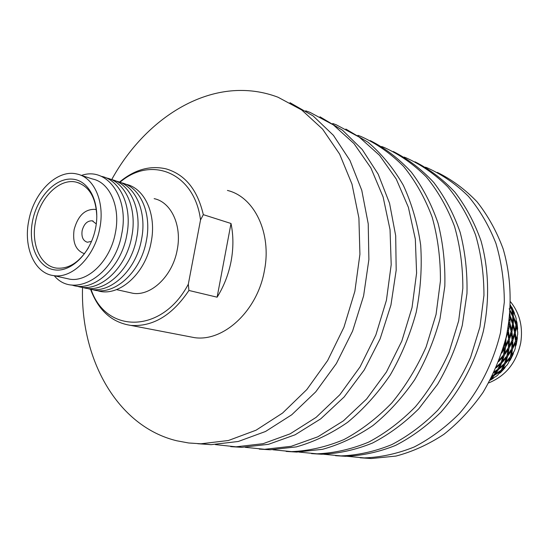 <?xml version="1.0" encoding="UTF-8"?>
<svg xmlns="http://www.w3.org/2000/svg" width="549" height="549" viewBox="0 0 549 549"><rect width="100%" height="100%" fill="white"/><g stroke="black" fill="none" stroke-linecap="round" stroke-linejoin="round"><path stroke-width="0.82" d="M82.535 287.374C80.291 359.197 117.246 426.388 176.723 440.772L188.65 442.981L200.934 443.784L228.411 440.504L256.019 430.217L282.577 413.061L306.85 389.536L327.65 360.528L343.928 327.279L354.86 291.306L359.918 254.311L358.909 218.028L351.991 184.141L339.632 154.104L322.572 129.097L301.703 109.972L278.041 97.242C266.677 92.939 254.99 90.681 242.981 90.468C191.834 89.412 140.86 126.448 111.673 179.647M360.123 457.777L371.316 458.532L395.98 456.075C412.539 451.71 428.495 444.47 443.839 434.362C458.532 422.709 471.577 408.744 482.976 392.487C493.167 375.166 500.921 356.624 506.24 336.866C512.32 306.843 511.188 276.401 503.145 248.903C496.612 231.253 487.91 215.551 477.033 201.785C465.133 189.391 451.896 179.592 437.32 172.407M347.256 456.315L364.2 457.914C380.937 457.31 397.593 453.673 414.166 447.003C430.389 438.624 445.431 427.506 459.28 413.658C478.838 391.197 493.153 363.184 500.475 332.769L504.318 302.101C504.256 281.603 501.463 262.024 495.932 243.365C488.946 225.612 479.764 209.924 468.4 196.302C456.02 184.114 442.329 174.651 427.335 167.898L425.468 167.184M335.528 455.691L345.602 456.301C362.292 455.691 378.927 452.067 395.506 445.438C411.757 437.1 426.868 426.031 440.854 412.23C460.666 389.845 475.413 361.846 483.333 331.301C489.756 300.433 488.878 269.113 480.986 240.791C474.528 222.613 465.854 206.424 454.963 192.219C443.022 179.413 429.709 169.277 415.017 161.804M323.656 454.256L340.956 455.903C357.955 455.258 374.885 451.504 391.753 444.628C408.278 435.981 423.608 424.521 437.745 410.247C450.887 394.559 461.833 376.971 470.568 357.495L479.943 326.923L483.95 295.355C483.944 274.274 481.157 254.153 475.585 234.993C468.517 216.773 459.232 200.701 447.709 186.77C435.151 174.314 421.268 164.666 406.054 157.824L404.043 157.062M311.537 453.618L321.858 454.249C338.802 453.598 355.704 449.851 372.572 443.009C389.124 434.403 404.531 422.991 418.805 408.758L437.628 384.238C448.348 365.895 456.569 346.261 462.292 325.337L466.966 293.543C467.46 272.229 465.181 251.799 460.137 232.248C453.604 213.588 444.82 197.002 433.779 182.474C421.666 169.394 408.161 159.073 393.256 151.503M298.985 452.074L316.945 453.824C334.19 453.145 351.394 449.26 368.557 442.165C385.384 433.25 401.01 421.433 415.442 406.72C428.865 390.545 440.058 372.421 449.02 352.355L458.662 320.863L462.834 288.369C462.903 266.684 460.124 246 454.503 226.318C447.373 207.625 437.972 191.155 426.305 176.902C413.575 164.185 399.5 154.358 384.074 147.42L381.637 146.508M286.159 451.429L296.734 452.074L322.524 449.322C339.906 444.518 356.713 436.592 372.949 425.537C388.534 412.8 402.444 397.538 414.667 379.764C425.633 360.837 434.067 340.586 439.962 319.01L444.814 286.242C445.376 264.295 443.112 243.276 438.033 223.182C431.432 204.022 422.531 187.01 411.338 172.146C399.061 158.785 385.357 148.271 370.232 140.599M272.867 449.761L291.533 451.621C309.039 450.907 326.518 446.879 343.983 439.557C361.112 430.347 377.039 418.153 391.773 402.973C405.491 386.283 416.952 367.59 426.141 346.893L436.064 314.426L440.428 280.958C440.566 258.62 437.807 237.346 432.152 217.123C424.953 197.928 415.449 181.033 403.625 166.45C390.737 153.452 376.47 143.447 360.83 136.42L357.921 135.342M259.279 449.109L270.122 449.768L296.309 446.9C313.973 441.924 331.088 433.724 347.641 422.305C363.541 409.135 377.746 393.365 390.257 375.008C401.491 355.45 410.144 334.54 416.217 312.271C420.637 289.666 422.126 267.267 420.671 245.067C417.549 223.45 411.757 203.501 403.289 185.212C393.475 168.234 381.733 153.926 368.077 142.287L345.849 129.056M245.177 447.305L264.604 449.295L291.238 446.31L317.885 436.784L343.406 420.857L366.622 398.993L386.421 372.023L401.813 341.087L412.031 307.584L416.595 273.066L415.332 239.144L408.401 207.35L396.248 179.049L379.565 155.36L359.231 137.099L336.208 124.767L332.763 123.504M230.745 446.646L241.869 447.325L268.454 444.326L295.108 434.794L320.719 418.86L344.134 396.968L364.261 369.93L380.121 338.85L390.929 305.093L396.186 270.19L395.692 235.741L389.55 203.267L378.179 174.157L362.223 149.527L342.507 130.23L319.964 116.8M215.414 444.608L236.015 446.817L263.04 443.702L290.133 433.84L316.128 417.357L339.831 394.752L360.082 366.869L375.88 334.904L386.421 300.289L391.204 264.659L390.044 229.681L383.113 196.947L370.856 167.864L353.988 143.577L333.401 124.918L310.075 112.401L305.704 110.829M197.729 443.709L211.125 444.663L238.259 441.485L265.524 431.48L291.745 414.769L315.75 391.849L336.372 363.555L352.595 331.074L363.603 295.87L368.887 259.56L368.228 223.841L361.77 190.318L349.946 160.432L333.435 135.349L313.122 115.928L289.975 102.69M187.882 336.379L194.538 337.656C223.8 341.965 257.611 310.535 264.433 270.465C271.913 232.989 254.249 196.741 227.423 190.441M32.583 220.863C37.16 197.201 55.408 177.656 72.303 179.132C89.261 180.237 100.584 203.157 95.601 228.075C90.866 253.02 71.171 272.613 54.44 269.854C37.634 267.459 27.766 244.49 32.583 220.863M96.809 216.951C96.102 197.606 89.226 185.994 76.167 182.131C59.608 178.013 39.94 197.496 35.589 221.446C30.785 243.969 40.441 266.251 56.574 268.111C68.762 269.154 79.406 262.333 88.506 247.654M96.274 223.903L92.225 220.815C87.332 220.65 83.97 223.917 82.137 230.614C81.314 236.996 83.05 240.867 87.36 242.233L91.553 241.382M96.391 209.704L95.135 209.375C84.923 208.963 77.917 215.73 74.101 229.674C72.365 242.589 75.831 250.598 84.491 253.7M128.775 292.363L132.817 293.262C151.126 296.453 172.654 275.886 177.203 249.905C182.172 225.57 171.213 202.059 154.145 198.649M217.116 297.187C223.93 286.262 228.597 274.246 231.115 261.152C233.524 248.045 233.49 235.487 231.005 223.484L217.116 297.187L188.918 290.462C172.317 315.25 152.986 326.902 130.902 325.413C111.845 322.517 98.388 310.432 90.523 289.172M96.94 290.476C117.85 298.141 145.574 274.171 151.147 242.136C156.836 214.439 144.662 187.868 125.68 184.224M92.012 289.398C112.943 297.098 140.743 273.004 146.357 240.812C152.08 212.978 139.892 186.296 120.883 182.673M82.027 287.209C102.992 294.991 130.95 270.643 136.632 238.129C142.431 210.013 130.23 183.112 111.152 179.523M76.963 286.104C97.948 293.921 125.989 269.442 131.712 236.763C137.538 208.51 125.33 181.499 106.225 177.924M71.85 284.986C92.856 292.843 120.972 268.235 126.737 235.391C132.604 206.994 120.389 179.866 101.249 176.318M54.269 275.735C73.779 299.5 114.666 275.708 121.713 234.004C129.571 197.352 106.904 166.333 81.403 175.447M65.599 278.261L69.702 279.173C88.272 282.378 110.452 260.404 115.379 232.865C120.725 207.055 109.8 182.343 92.479 178.981L80.861 175.275M28.823 220.43C23.127 247.077 34.546 273.519 53.747 275.619C72.372 278.817 94.709 256.486 99.733 228.549C105.168 202.368 94.27 177.354 76.901 174.012C57.268 169.003 33.976 192.102 28.823 220.43M87.044 288.307C107.988 296.048 135.871 271.83 141.518 239.474C147.276 211.502 135.081 184.711 116.038 181.101M119.483 182.117C134.519 169.6 150.076 165.194 166.169 168.893C185.095 174.493 197.475 189.748 203.315 214.659L200.529 219.957C194.641 172.825 151.188 155.195 119.957 182.295M203.315 214.659L231.005 223.484M200.529 219.957L188.321 284.19L188.918 290.462M91.024 289.261C105.676 333.867 162.147 334.087 188.321 284.19M510.611 301.868C519.725 313.301 523.101 326.923 520.74 342.741C516.513 362.525 505.828 375.914 488.685 382.921M516.252 341.313L517.316 338.486L516.245 344.642L516.252 341.313M505.972 338.314L505.773 345.17L508.573 339.268L507.99 332.516L505.972 338.314M509.403 339.406L511.455 333.511L512.025 340.229L509.246 346.103L509.403 339.406M512.841 340.366L514.88 334.499L515.442 341.183L512.684 347.03L512.841 340.366M516.163 318.695L516.074 323.155L513.493 316.711L512.876 311.358L515.484 316.203L516.163 318.695M516.705 325.104L516.911 322.277L517.618 328.357L516.705 325.104L515.895 325.173M515.641 323.965L516.074 323.155M513.493 316.711L512.739 316.876M517.412 330.56L517.618 328.357M513.555 318.358L515.93 324.871L514.989 330.745L513.308 324.075L513.555 318.358L512.773 317.789M515.786 326.099L516.499 326.827L517.721 332.083L517.638 334.746L516.122 339.426L515.353 332.728L516.499 326.827M514.406 331.541L514.989 330.745M513.308 324.075L512.491 324.143M515.353 332.728L514.53 332.694M516.122 339.426L515.401 340.16M513.095 325.811L514.578 332.509L512.711 338.465L511.936 331.733L513.095 325.811L512.375 325.07M514.283 333.634L514.88 334.499M511.984 339.207L512.711 338.465M511.936 331.733L511.098 331.699M512.814 340.449L511.997 340.298M512.684 347.03L511.84 347.661M510.851 332.639L511.455 333.511M511.599 341.238L512.059 342.199L511.737 348.739L508.106 354.338L509.081 348.032L512.059 342.199M508.395 346.742L509.246 346.103M509.369 339.488L508.539 339.337M509.081 348.032L508.299 347.771M508.106 354.338L507.159 354.832M508.607 341.252L508.292 347.819L504.634 353.453L505.608 347.105L508.607 341.252L508.148 340.277M507.77 348.718L508.072 349.727L506.899 355.944L502.452 361.146L504.229 355.272L508.072 349.727M503.687 353.947L504.634 353.453M505.608 347.105L504.819 346.844M504.229 355.272L503.467 354.901M502.452 361.146L501.463 361.468M504.291 347.792L504.593 348.807L503.426 355.066L499.302 359.911M502.815 355.841L502.959 356.857L501.017 362.615L495.829 367.254M501.731 353.048L504.593 348.807M498.65 361.613L502.959 356.857M516.911 322.277L516.177 320.369M510.501 305.162L511.421 308.113L510.433 306.699M512.567 309.849L511.936 307.413L514.338 312.793L512.567 309.849L511.894 310.089M511.277 308.812L511.421 308.113M514.674 314.598L514.338 312.793M510.392 307.488L511.785 309.595L512.601 314.845L509.156 308.744M512.066 310.974L512.876 311.358M512.327 315.62L512.601 314.845M510.124 311.407L512.718 316.464L512.67 322.119L510.076 315.634L509.932 313.685M512.238 322.936L512.67 322.119M510.076 315.634L509.733 315.716M510.138 317.288L512.519 323.835L511.565 329.736L509.87 323.032L510.138 317.288L509.609 316.91M510.982 330.539L511.565 329.736M509.87 323.032L509.047 323.107M509.657 324.775L511.146 331.507L509.266 337.498L508.477 330.731L509.657 324.775L508.937 324.027M508.525 338.246L509.266 337.498M508.477 330.731L507.64 330.69M507.386 331.63L507.99 332.516M505.005 341.917L502.692 350.049M504.915 345.815L505.773 345.17M505.101 342.494L504.812 346.893L502.534 350.543M511.936 307.413L510.865 306.212M509.328 319.319L509.136 320.788M508.93 322.311L507.997 328.165M507.825 329.112L508.113 328.721M507.633 330.169L507.269 332.049M492.021 376.593L492.597 376.291L491.684 377.259M495.816 376.6L490.847 379.009L494.416 375.296L500.311 371.556L497.813 375.029L495.816 376.6M490.429 379.695L492.899 378.618L490.12 380.272M492.81 375.578L492.597 376.291M494.416 375.296L493.935 374.747M492.899 378.618L494.1 377.486M493.887 372.737L496.831 370.76L493.62 375.118L492.419 375.784M501.175 370.15L495.411 374.068L498.499 369.532L503.81 365.058L501.175 370.15M506.899 365.298L502.802 368.88L505.279 363.644L509.877 358.586L508.395 363.115L506.899 365.298M501.971 370.335L504.634 368.207L500.51 372.634L501.971 370.335L501.374 369.813M503.81 364.117L503.81 365.058M500.434 370.705L500.311 371.556M501.827 369.024L502.802 368.88M505.279 363.644L504.6 363.191M498.883 373.622L500.51 372.634M496.955 369.902L496.831 370.76M494.498 374.041L495.411 374.068M498.499 369.532L497.902 369.003M504.634 368.207L505.704 366.396M496.076 367.892L500.331 364.227L497.703 369.347L494.361 371.721M504.497 363.452L499.329 368.07L501.813 362.807L506.439 357.728L504.497 363.452M510.344 356.823L505.917 361.99L507.695 356.15L511.51 350.633L510.344 356.823M514.44 350.845L511.538 355.217L512.519 348.944L515.477 343.146L515.278 348.286L514.44 350.845M511.126 357.022L513.075 354.352L510.33 359.931L511.126 357.022L510.385 356.658M513.075 354.352L513.658 352.101M508.923 361.661L510.33 359.931M511.51 350.633L511.215 349.631M509.74 357.591L509.877 358.586M510.604 355.704L511.538 355.217M511.743 348.69L512.519 348.944M506.439 357.728L506.295 356.72M504.943 362.313L505.917 361.99M506.94 355.786L507.695 356.15M500.331 364.227L500.338 363.28M498.348 368.214L499.329 368.07M501.127 362.347L501.813 362.807M515.477 343.146L515.017 342.185M515.374 346.817L516.245 344.642M517.316 338.486L517.22 336.194M515.415 341.252L516.218 341.396M371.316 458.532L364.2 457.914M345.602 456.301L340.956 455.903M321.858 454.249L316.945 453.824M296.734 452.074L291.533 451.621M270.122 449.768L264.604 449.295M241.869 447.325L236.015 446.817M211.125 444.663L200.934 443.784M93.09 221.055L92.225 220.815M79.53 183.181L76.167 182.131M116.546 289.632L132.817 293.262M130.902 325.413L194.538 337.656M53.747 275.619L69.702 279.173"/></g></svg>

